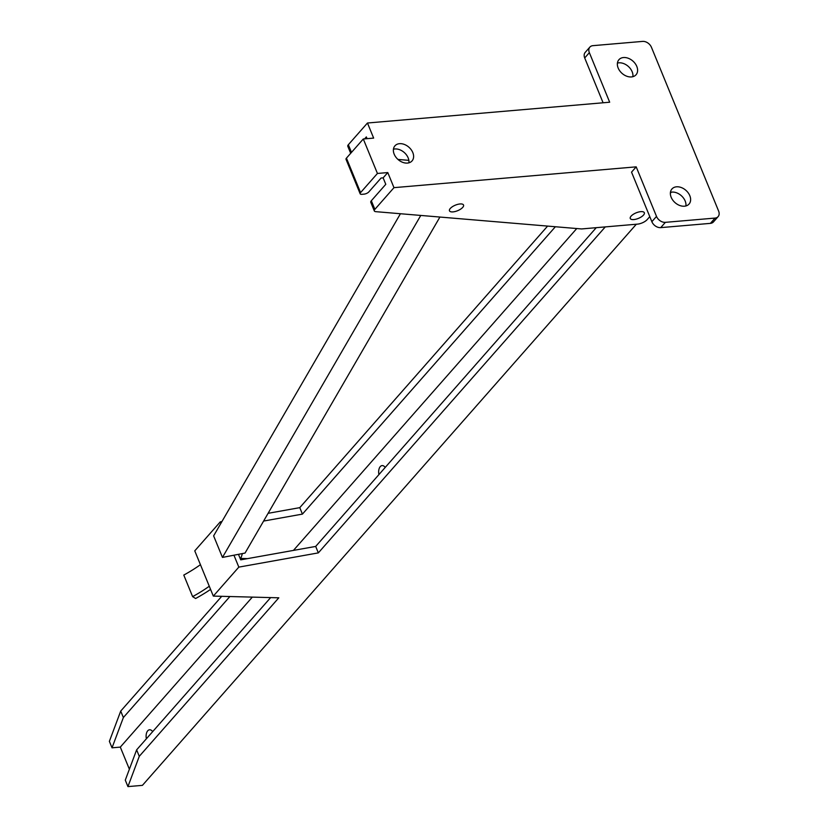 <?xml version="1.0" encoding="UTF-8"?>
<svg xmlns="http://www.w3.org/2000/svg" width="828" height="828" viewBox="0 0 828 828"><rect width="100%" height="100%" fill="white"/><g stroke="black" fill="none" stroke-linecap="round" stroke-linejoin="round"><path stroke-width="1.24" d="M439.916 217.05L245.047 553.063L222.453 557.42L420.779 215.435M400.441 213.727L213.624 535.871L222.453 557.42M235.38 554.926L242.325 553.611A87.023 34.279 -22.3 0 1 240.399 559.066M210.581 589.412A87.023 34.279 -22.3 0 1 195.615 598.509L192.613 596.626A79.426 31.278 157.7 0 0 209.277 586.234M200.438 564.686A79.426 31.278 157.7 0 1 183.785 575.077L192.613 596.626M378.934 474.579A7.09 4.057 85.1 0 1 382.132 465.584A7.09 4.057 85.1 0 1 385.196 467.458M146.39 738.773A7.09 4.057 85.1 0 1 149.589 729.779A7.09 4.057 85.1 0 1 152.652 731.652M633.813 219.565A7.597 2.991 157.7 0 0 641.379 216.843A7.597 2.991 157.7 0 0 644.329 212.724A7.597 2.991 157.7 0 0 640.789 211.647A7.597 2.991 157.7 0 0 633.223 214.369A7.597 2.991 157.7 0 0 630.263 218.488A7.597 2.991 157.7 0 0 633.813 219.565M129.375 769.212L120.308 747.104L252.333 597.112M293.443 550.403L576.754 228.538M120.308 747.104L112.028 747.819L123.372 717.534L229.884 596.533M263.614 521.06L302.427 514.105L555.371 226.748M247.551 558.621L240.689 558.445M596.253 227.679L315.685 546.428L240.72 559.842L238.474 554.356M270.652 597.588L136.63 749.857L125.287 780.131L127.936 786.6L142.426 785.358L636.328 224.233M112.028 747.819L109.379 741.35L120.722 711.076L123.372 717.534M221.728 596.315L120.722 711.076M315.685 546.428L318.335 552.887L605.278 226.903M136.63 749.857L139.28 756.316L278.808 597.806L213.324 596.098L238.826 567.118L318.335 552.887M220.879 523.358L220.269 521.878L194.766 550.858L213.324 596.098M233.941 555.205L238.826 567.118M268.106 513.319L299.777 507.647L302.427 514.105M220.269 521.878L221.904 521.578M547.608 226.085L299.777 507.647M139.28 756.316L127.936 786.6M676.528 186.807A11.406 8.197 -138.6 0 1 688.213 192.862A11.406 8.197 -138.6 0 1 689.062 204.04A11.406 8.197 -138.6 0 1 684.477 206.203A11.406 8.197 -138.6 0 1 672.781 200.148A11.406 8.197 -138.6 0 1 671.943 188.97A11.406 8.197 -138.6 0 1 676.528 186.807M685.905 205.955A11.406 8.197 41.4 0 0 681.93 196.257A11.406 8.197 41.4 0 0 671.87 192.096A11.406 8.197 41.4 0 0 670.442 192.344M623.505 57.536A11.406 8.197 -138.6 0 1 635.2 63.59A11.406 8.197 -138.6 0 1 636.039 74.768A11.406 8.197 -138.6 0 1 631.453 76.932A11.406 8.197 -138.6 0 1 619.768 70.877A11.406 8.197 -138.6 0 1 618.92 59.699A11.406 8.197 -138.6 0 1 623.505 57.536M632.882 76.683A11.406 8.197 41.4 0 0 628.907 66.975A11.406 8.197 41.4 0 0 618.858 62.825A11.406 8.197 41.4 0 0 617.429 63.073M631.091 216.139A7.597 2.991 -22.3 0 1 638.543 212.04A7.597 2.991 -22.3 0 1 644.329 212.724A7.597 2.991 -22.3 0 1 643.511 215.073A7.597 2.991 -22.3 0 1 636.049 219.172A7.597 2.991 -22.3 0 1 630.263 218.488A7.597 2.991 -22.3 0 1 631.091 216.139M399.51 143.679A11.406 8.197 -138.6 0 1 411.205 149.733A11.406 8.197 -138.6 0 1 412.044 160.911A11.406 8.197 -138.6 0 1 407.469 163.075A11.406 8.197 -138.6 0 1 395.774 157.02A11.406 8.197 -138.6 0 1 394.935 145.842A11.406 8.197 -138.6 0 1 399.51 143.679M408.897 162.826A11.406 8.197 41.4 0 0 404.923 153.128A11.406 8.197 41.4 0 0 394.863 148.968A11.406 8.197 41.4 0 0 393.435 149.216M450.287 208.459A7.607 2.991 -22.3 0 1 457.749 204.361A7.607 2.991 -22.3 0 1 463.535 205.044A7.607 2.991 -22.3 0 1 462.717 207.393A7.607 2.991 -22.3 0 1 455.255 211.492A7.607 2.991 -22.3 0 1 449.469 210.809A7.607 2.991 -22.3 0 1 450.287 208.459A7.597 2.991 157.7 0 0 449.469 210.809A7.597 2.991 157.7 0 0 455.255 211.492A7.597 2.991 157.7 0 0 462.717 207.393A7.597 2.991 157.7 0 0 463.535 205.044A7.597 2.991 157.7 0 0 457.749 204.361A7.597 2.991 157.7 0 0 450.297 208.459M381.066 178.03L368.853 191.899A3.798 1.501 -22.3 0 1 364.009 194.145L361.939 194.332A3.798 1.501 -22.3 0 1 360.159 193.783A3.798 1.501 -22.3 0 1 360.573 192.613L377.433 173.456L387.783 172.566L383.136 177.854L381.066 178.03M377.433 173.456L363.295 138.99L346.435 158.138A3.798 1.501 157.7 0 0 346.021 159.318L360.159 193.783M363.295 138.99L373.645 138.1L367.466 123.01L348.35 144.724A5.072 1.998 157.7 0 0 347.801 146.297L350.689 153.315M364.62 138.876L366.349 136.92L367.063 138.659M408.856 160.353L397.957 159.431M383.136 177.854L385.786 184.313L371.327 200.749A5.072 1.998 157.7 0 0 370.778 202.311L374.318 210.933A5.072 1.998 -22.3 0 1 374.867 209.36L393.973 187.656L387.783 172.566M367.466 123.01L609.677 102.217L589.36 52.661A7.597 5.465 -138.6 0 1 589.867 47.103L585.21 52.392A7.597 5.465 41.4 0 0 584.703 57.95L603.095 102.786M649.794 216.636L647.134 219.648A7.597 2.991 -22.3 0 1 637.436 224.14L581.546 228.942L375.746 211.657A5.072 1.998 -22.3 0 1 374.318 210.933M710.414 223.363A7.597 5.465 41.4 0 0 713.467 221.914L718.114 216.636A7.597 5.465 -138.6 0 1 715.061 218.074L710.414 223.363L660.723 227.628A7.597 5.465 41.4 0 1 651.864 221.697L631.536 172.141L636.194 166.852L393.973 187.656M636.194 166.852L656.511 216.408L651.864 221.697M715.061 218.074L665.381 222.339A7.597 5.465 -138.6 0 1 656.511 216.408M589.867 47.103A7.597 5.465 -138.6 0 1 592.92 45.664L642.6 41.4A7.597 5.465 -138.6 0 1 651.46 47.331L718.621 211.078A7.597 5.465 -138.6 0 1 718.114 216.636M671.332 192.158L670.37 193.245M346.435 158.138L360.573 192.613M348.35 144.724L351.496 152.393M371.327 200.749L374.867 209.36M589.36 52.661L584.703 57.95M665.381 222.339L660.723 227.628"/></g></svg>
